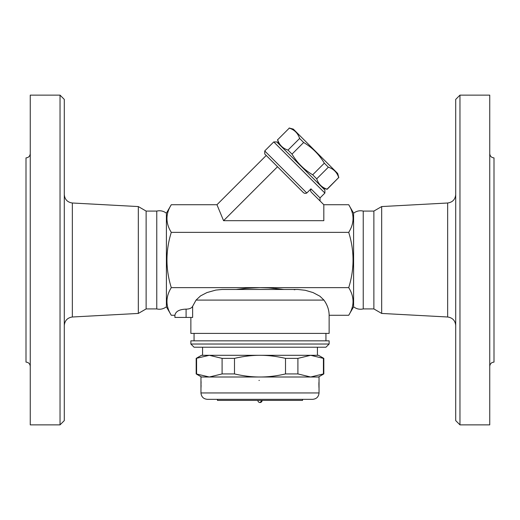 <?xml version="1.0" encoding="UTF-8"?>
<svg xmlns="http://www.w3.org/2000/svg" width="520" height="520" viewBox="0 0 520 520"><rect width="100%" height="100%" fill="white"/><g stroke="black" fill="none" stroke-linecap="round" stroke-linejoin="round"><path stroke-width="0.78" d="M30.258 366.366C29.997 363.786 28.581 362.362 26 362.109L26 157.892C28.568 157.619 29.985 156.202 30.258 153.634M60.034 424.866L30.258 424.866L30.258 95.134L60.034 95.134L64.291 99.392L64.291 420.609L60.034 424.866L60.034 95.134M64.291 325.5C64.766 320.574 67.451 317.74 72.339 316.999L138.32 313.437L138.32 206.564L72.339 203.002C67.418 202.286 64.734 199.459 64.291 194.5M138.32 313.437L146.126 308.925L146.126 211.075L138.32 206.564M146.126 308.925L156.761 308.925L156.761 211.075L146.126 211.075M156.761 308.925C160.186 309.719 163.397 309.01 166.4 306.8L166.4 213.2C163.508 211.01 160.297 210.294 156.761 211.075M166.4 306.8L171.288 315.269L174.909 315.269C175.636 311.402 179.361 309.355 186.089 309.133C189.456 309.094 191.639 308.139 192.641 306.286L196.053 300.092L200.525 295.906L206.941 292.578L215.813 290.082L222.196 289.458L297.538 289.458M348.712 204.731L353.6 213.2L353.6 306.8L348.712 315.269C354.471 306.059 354.471 296.849 348.712 287.632C354.471 269.211 354.471 250.79 348.712 232.369C354.471 223.151 354.471 213.941 348.712 204.731L323.817 204.731L323.817 220.688L223.567 220.688L216.957 204.731L171.288 204.731C165.529 213.941 165.529 223.151 171.288 232.369C165.529 250.79 165.529 269.211 171.288 287.632C165.529 296.849 165.529 306.059 171.288 315.269M320.028 200.941L320.028 197.931L310.954 188.858C310.252 190.216 310.499 191.464 311.695 192.608L323.817 204.731M310.954 188.858L306.793 193.011C305.344 193.707 304.025 193.388 302.848 192.069L264.732 153.953L277.517 166.738L223.567 220.688M306.793 193.011L264.732 150.943L273.754 141.921L324.896 193.063L320.028 197.931M324.896 193.063L324.896 190.053L276.764 141.921L273.754 141.921M323.017 188.175L327.171 189.286L338.702 177.535C337.006 172.341 333.56 168.896 328.361 167.193L324.331 163.163C319.189 154.524 312.293 147.628 303.654 142.487L299.624 138.457C297.928 133.263 294.476 129.812 289.283 128.115L277.641 139.756C279.338 144.95 282.783 148.401 287.983 150.098L292.012 154.128C297.154 162.767 304.05 169.663 312.689 174.805L316.719 178.834C318.422 184.035 321.867 187.48 327.061 189.176L327.171 189.286M277.641 139.756L289.283 128.115M289.172 128.005L293.325 129.116L337.701 173.492L338.812 177.645M327.061 189.176L338.702 177.535M316.719 178.834L328.361 167.193M312.689 174.805L324.331 163.163M292.012 154.128L303.654 142.487M287.983 150.098L299.624 138.457M216.957 204.731L266.233 155.46M348.712 232.369L171.288 232.369M236.113 289.458L246.031 288.34L260 287.632L171.288 287.632M192.641 306.286L192.641 317.434L174.909 317.434L174.909 315.269M190.866 317.434L190.866 333.392L329.134 333.392L329.134 315.269L348.712 315.269M297.681 289.458L305.26 290.284L313.053 292.578L319.923 296.218L323.947 300.092C327.379 304.954 329.115 310.017 329.134 315.269M363.24 308.925L363.24 211.075L373.874 211.075L373.874 308.925L363.24 308.925C359.697 309.699 356.486 308.99 353.6 306.8M373.874 308.925L381.68 313.437L381.68 206.564L447.662 203.002L447.662 316.999C452.55 317.74 455.234 320.574 455.709 325.5M381.68 313.437L447.662 316.999M455.709 99.392L455.709 420.609L459.966 424.866L459.966 95.134L455.709 99.392M459.966 424.866L489.743 424.866L489.743 95.134L459.966 95.134M489.743 366.366C490.003 363.786 491.419 362.362 494 362.109L494 157.892C491.433 157.619 490.016 156.202 489.743 153.634M348.712 287.632L259.968 287.632M295.113 289.62L294.275 289.783M260 287.632L268.58 287.911L283.822 289.445M283.394 289.4L282.516 289.296M282.152 289.25L275.535 288.496M271.303 288.106L267.007 287.82M325.942 340.834L325.942 333.392M329.134 340.834L190.866 340.834L190.866 344.026L329.134 344.026L329.134 340.834M190.866 344.026L194.058 347.217L325.942 347.217L329.134 344.026M317.434 347.217L317.434 355.303L260 355.303L318.5 355.303L323.817 358.371L323.414 358.371L323.414 373.932L323.817 373.932L318.5 377M209.339 355.303L260 355.303C251.875 355.29 243.373 356.31 234.494 358.371L222.092 358.371L209.339 355.303L196.183 358.371L201.5 355.303L209.339 355.303L202.566 355.303L202.566 347.217M323.414 358.371L310.661 355.303L297.908 358.371L285.506 358.371C276.627 356.31 268.125 355.29 260 355.303M297.908 358.371L297.908 373.932L310.661 377L323.414 373.932M285.506 358.371L285.506 373.932L297.908 373.932M234.494 358.371L234.494 373.932C243.373 375.993 251.875 377.013 260 377C268.125 377.013 276.627 375.993 285.506 373.932M222.092 358.371L222.092 373.932L234.494 373.932M201.091 385.548L200.967 388.291A1.066 1.066 3.9 0 0 200.967 388.349L200.967 377L319.033 377L319.033 392.957L200.967 392.957C201.344 396.832 203.476 398.957 207.35 399.334L312.65 399.334C316.524 398.957 318.656 396.832 319.033 392.957M319.02 380.471L319.02 388.206A1.066 1.066 -3.9 0 1 319.033 388.349L318.962 387.199M318.955 386.984L318.923 386.132M318.903 385.502L318.903 383.175M318.929 382.304L319.033 388.349M200.974 388.278L200.98 388.206A1.066 1.066 3.9 0 0 200.967 388.291L201.058 381.953M201.097 385.496L201.078 386.185M258.96 380.465L259.331 380.387M302.543 399.334L302.543 400.4L217.458 400.4L217.458 399.334L207.35 399.334M262.125 400.4L260 402.526A2.126 2.126 0 0 0 262.125 400.4M201.5 377L196.183 373.932L209.339 377L222.092 373.932M196.586 358.371L196.586 373.932M72.339 316.999L72.339 203.002M186.089 317.434L186.089 309.133M196.053 300.092L323.947 300.092M166.4 213.2L171.288 204.731M278.642 143.799L277.531 139.646M264.732 150.943L264.732 153.953M353.6 213.2C356.486 211.01 359.697 210.301 363.24 211.075M373.874 211.075L381.68 206.564M447.662 203.002C452.582 202.286 455.267 199.459 455.709 194.5M194.058 340.834L194.058 333.392M200.967 388.349L200.967 392.957M200.98 380.471L201.084 382.726M257.875 400.4A2.126 2.126 0 0 0 260 402.526M196.183 358.371L196.183 373.932M323.817 358.371L323.817 373.932"/></g></svg>
